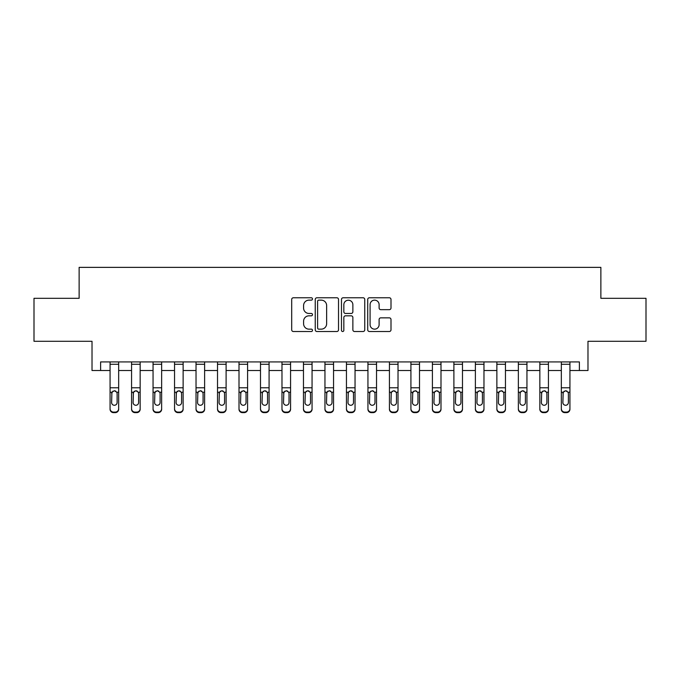 <?xml version="1.0" encoding="UTF-8"?>
<svg xmlns="http://www.w3.org/2000/svg" width="680" height="680" viewBox="0 0 680 680"><rect width="100%" height="100%" fill="white"/><g stroke="black" fill="none" stroke-linecap="round" stroke-linejoin="round"><path stroke-width="1.02" d="M312.494 298.953A1.181 1.181 0 0 0 311.312 297.772L293.386 297.772A1.692 1.692 0 0 0 291.695 299.455L291.695 329.834A1.692 1.692 0 0 0 293.386 331.517L311.312 331.517A1.181 1.181 0 0 0 312.494 330.335A1.181 1.181 0 0 0 311.312 329.154L308.992 329.154A5.397 5.397 0 0 1 303.594 323.756L303.594 321.224A5.397 5.397 0 0 1 308.992 315.826L311.312 315.826A1.181 1.181 0 0 0 312.494 314.644A1.181 1.181 0 0 0 311.312 313.463L308.992 313.463A5.397 5.397 0 0 1 303.594 308.065L303.594 305.532A5.397 5.397 0 0 1 308.992 300.135L311.312 300.135A1.181 1.181 0 0 0 312.494 298.953M389.317 309.663A1.692 1.692 0 0 0 391 307.981L391 299.455A1.692 1.692 0 0 0 389.317 297.772L369.401 297.772A1.692 1.692 0 0 0 367.719 299.455L367.719 329.834A1.692 1.692 0 0 0 369.401 331.517L389.317 331.517A1.692 1.692 0 0 0 391 329.834L391 319.541A1.692 1.692 0 0 0 389.317 317.849L380.791 317.849A1.692 1.692 0 0 0 379.108 319.541L379.108 324.64A4.513 4.513 0 0 1 374.595 329.154A4.513 4.513 0 0 1 370.082 324.64L370.082 304.649A4.513 4.513 0 0 1 374.595 300.135A4.513 4.513 0 0 1 379.108 304.649L379.108 307.981A1.692 1.692 0 0 0 380.791 309.663L389.317 309.663M100.615 370.515L100.615 361.921L579.385 361.921L579.385 370.515L587.979 370.515L587.979 341.292L646 341.292L646 298.316L600.873 298.316L600.873 267.368L79.127 267.368L79.127 298.316L34 298.316L34 341.292L92.021 341.292L92.021 370.515L110.067 370.515M338.521 299.455A1.692 1.692 0 0 0 336.838 297.772L316.923 297.772A1.692 1.692 0 0 0 315.24 299.455L315.24 329.834A1.692 1.692 0 0 0 316.923 331.517L336.838 331.517A1.692 1.692 0 0 0 338.521 329.834L338.521 299.455M343.162 297.772L363.077 297.772A1.692 1.692 0 0 1 364.76 299.455L364.76 329.834A1.692 1.692 0 0 1 363.077 331.517L354.552 331.517A1.692 1.692 0 0 1 352.869 329.834L352.869 317.509A1.692 1.692 0 0 0 351.177 315.826L345.525 315.826A1.692 1.692 0 0 0 343.842 317.509L343.842 330.335A1.181 1.181 0 0 1 342.661 331.517A1.181 1.181 0 0 1 341.479 330.335L341.479 299.455A1.692 1.692 0 0 1 343.162 297.772M118.669 370.515L131.563 370.515M140.156 370.515L153.051 370.515M161.644 370.515L174.539 370.515M183.132 370.515L196.027 370.515M204.62 370.515L217.515 370.515M226.108 370.515L239.003 370.515M247.597 370.515L260.491 370.515M269.084 370.515L281.979 370.515M290.572 370.515L303.467 370.515M312.06 370.515L324.955 370.515M333.557 370.515L346.443 370.515M355.045 370.515L367.94 370.515M376.533 370.515L389.427 370.515M398.021 370.515L410.916 370.515M419.509 370.515L432.403 370.515M440.997 370.515L453.892 370.515M462.485 370.515L475.379 370.515M483.973 370.515L496.867 370.515M505.461 370.515L518.356 370.515M526.949 370.515L539.843 370.515M548.437 370.515L561.332 370.515M569.933 370.515L579.385 370.515M318.784 300.135A1.181 1.181 0 0 0 317.602 301.317L317.602 327.973A1.181 1.181 0 0 0 318.784 329.154L321.224 329.154A5.397 5.397 0 0 0 326.629 323.756L326.629 305.532A5.397 5.397 0 0 0 321.224 300.135L318.784 300.135M352.869 304.733A4.513 4.513 0 0 0 348.355 300.22A4.513 4.513 0 0 0 343.842 304.733L343.842 311.772A1.692 1.692 0 0 0 345.525 313.463L351.177 313.463A1.692 1.692 0 0 0 352.869 311.772L352.869 304.733M110.067 392.76L110.067 408.68A3.434 3.408 0 0 0 113.509 412.097L115.226 412.097A3.434 3.408 0 0 0 118.669 408.68L118.669 409.224A3.434 3.408 180 0 1 115.226 412.632L115.226 412.097M117.121 402.543L117.121 393.49L117.121 402.543A2.754 2.728 180 0 1 114.368 405.272A2.754 2.728 180 0 0 117.121 402.543M111.614 403.078L111.614 402.543A2.754 2.728 180 0 0 114.368 405.272M112.931 391.127L111.614 393.278M115.804 391.127L114.368 390.719L116.816 392.224L117.121 393.49M118.669 361.921L118.669 408.68M110.067 361.921L110.067 408.68M113.509 412.097L113.509 412.632L115.226 412.632M113.509 412.632A3.434 3.408 180 0 1 110.067 409.224M110.067 392.224L111.919 392.224L111.614 402.543M111.919 392.224L114.368 390.719M131.563 392.76L131.563 408.68A3.434 3.408 0 0 0 134.997 412.097L136.714 412.097A3.434 3.408 0 0 0 140.156 408.68L140.156 409.224A3.434 3.408 180 0 1 136.714 412.632L136.714 412.097M138.609 402.543L138.609 393.49L138.609 402.543A2.754 2.728 180 0 1 135.856 405.272A2.754 2.728 180 0 0 138.609 402.543M133.11 403.078L133.11 402.543A2.754 2.728 180 0 0 135.856 405.272M134.419 391.127L133.11 393.278M137.292 391.127L135.856 390.719L138.304 392.224L138.609 393.49M153.051 392.76L153.051 408.68A3.434 3.408 0 0 0 156.485 412.097L158.202 412.097A3.434 3.408 0 0 0 161.644 408.68L161.644 409.224A3.434 3.408 180 0 1 158.202 412.632L158.202 412.097M160.097 402.543L160.097 393.49L160.097 402.543A2.754 2.728 180 0 1 157.344 405.272A2.754 2.728 180 0 0 160.097 402.543M154.598 403.078L154.598 402.543A2.754 2.728 180 0 0 157.344 405.272M155.907 391.127L154.598 393.278M158.78 391.127L157.344 390.719L159.792 392.224L160.097 393.49M174.539 392.76L174.539 408.68A3.434 3.408 0 0 0 177.973 412.097L179.69 412.097A3.434 3.408 0 0 0 183.132 408.68L183.132 409.224A3.434 3.408 180 0 1 179.69 412.632L179.69 412.097M181.585 402.543L181.585 393.49L181.585 402.543A2.754 2.728 180 0 1 178.831 405.272A2.754 2.728 180 0 0 181.585 402.543M176.086 403.078L176.086 402.543A2.754 2.728 180 0 0 178.831 405.272M177.395 391.127L176.086 393.278M180.268 391.127L178.831 390.719L181.28 392.224L181.585 393.49M140.156 361.921L140.156 408.68M131.563 361.921L131.563 408.68M134.997 412.097L134.997 412.632L136.714 412.632M134.997 412.632A3.434 3.408 180 0 1 131.563 409.224M131.563 392.224L133.407 392.224L133.11 402.543M133.407 392.224L135.856 390.719M161.644 361.921L161.644 408.68M153.051 361.921L153.051 408.68M156.485 412.097L156.485 412.632L158.202 412.632M156.485 412.632A3.434 3.408 180 0 1 153.051 409.224M153.051 392.224L154.895 392.224L154.598 402.543M154.895 392.224L157.344 390.719M183.132 361.921L183.132 408.68M174.539 361.921L174.539 408.68M177.973 412.097L177.973 412.632L179.69 412.632M177.973 412.632A3.434 3.408 180 0 1 174.539 409.224M174.539 392.224L176.392 392.224L176.086 402.543M176.392 392.224L178.831 390.719M196.027 392.76L196.027 408.68A3.434 3.408 0 0 0 199.461 412.097L201.186 412.097A3.434 3.408 0 0 0 204.62 408.68L204.62 409.224A3.434 3.408 180 0 1 201.186 412.632L201.186 412.097M203.073 402.543L203.073 393.49L203.073 402.543A2.754 2.728 180 0 1 200.319 405.272A2.754 2.728 180 0 0 203.073 402.543M197.574 403.078L197.574 402.543A2.754 2.728 180 0 0 200.319 405.272M198.892 391.127L197.574 393.278M201.756 391.127L200.319 390.719L202.768 392.224L203.073 393.49M204.62 361.921L204.62 408.68M196.027 361.921L196.027 408.68M199.461 412.097L199.461 412.632L201.186 412.632M199.461 412.632A3.434 3.408 180 0 1 196.027 409.224M196.027 392.224L197.88 392.224L197.574 402.543M197.88 392.224L200.319 390.719M217.515 392.76L217.515 408.68A3.434 3.408 0 0 0 220.949 412.097L222.675 412.097A3.434 3.408 0 0 0 226.108 408.68L226.108 409.224A3.434 3.408 180 0 1 222.675 412.632L222.675 412.097M224.561 402.543L224.561 393.49L224.561 402.543A2.754 2.728 180 0 1 221.816 405.272A2.754 2.728 180 0 0 224.561 402.543M219.062 403.078L219.062 402.543A2.754 2.728 180 0 0 221.816 405.272M220.379 391.127L219.062 393.278M223.244 391.127L221.816 390.719L224.255 392.224L224.561 393.49M239.003 392.76L239.003 408.68A3.434 3.408 0 0 0 242.437 412.097L244.162 412.097A3.434 3.408 0 0 0 247.597 408.68L247.597 409.224A3.434 3.408 180 0 1 244.162 412.632L244.162 412.097M246.05 402.543L246.05 393.49L246.05 402.543A2.754 2.728 180 0 1 243.304 405.272A2.754 2.728 180 0 0 246.05 402.543M240.55 403.078L240.55 402.543A2.754 2.728 180 0 0 243.304 405.272M241.868 391.127L240.55 393.278M244.732 391.127L243.304 390.719L245.744 392.224L246.05 393.49M260.491 392.76L260.491 408.68A3.434 3.408 0 0 0 263.933 412.097L265.65 412.097A3.434 3.408 0 0 0 269.084 408.68L269.084 409.224A3.434 3.408 180 0 1 265.65 412.632L265.65 412.097M267.537 402.543L267.537 393.49L267.537 402.543A2.754 2.728 180 0 1 264.792 405.272A2.754 2.728 180 0 0 267.537 402.543M262.038 403.078L262.038 402.543A2.754 2.728 180 0 0 264.792 405.272M263.356 391.127L262.038 393.278M266.228 391.127L264.792 390.719L267.231 392.224L267.537 393.49M281.979 392.76L281.979 408.68A3.434 3.408 0 0 0 285.422 412.097L287.139 412.097A3.434 3.408 0 0 0 290.572 408.68L290.572 409.224A3.434 3.408 180 0 1 287.139 412.632L287.139 412.097M289.025 402.543L289.025 393.49L289.025 402.543A2.754 2.728 180 0 1 286.28 405.272A2.754 2.728 180 0 0 289.025 402.543M283.526 403.078L283.526 402.543A2.754 2.728 180 0 0 286.28 405.272M284.844 391.127L283.526 393.278M287.716 391.127L286.28 390.719L288.728 392.224L289.025 393.49M303.467 392.76L303.467 408.68A3.434 3.408 0 0 0 306.909 412.097L308.626 412.097A3.434 3.408 0 0 0 312.06 408.68L312.06 409.224A3.434 3.408 180 0 1 308.626 412.632L308.626 412.097M310.514 402.543L310.514 393.49L310.514 402.543A2.754 2.728 180 0 1 307.768 405.272A2.754 2.728 180 0 0 310.514 402.543M305.014 403.078L305.014 402.543A2.754 2.728 180 0 0 307.768 405.272M306.332 391.127L305.014 393.278M309.204 391.127L307.768 390.719L310.216 392.224L310.514 393.49M226.108 361.921L226.108 408.68M217.515 361.921L217.515 408.68M220.949 412.097L220.949 412.632L222.675 412.632M220.949 412.632A3.434 3.408 180 0 1 217.515 409.224M217.515 392.224L219.368 392.224L219.062 402.543M219.368 392.224L221.816 390.719M247.597 361.921L247.597 408.68M239.003 361.921L239.003 408.68M242.437 412.097L242.437 412.632L244.162 412.632M242.437 412.632A3.434 3.408 180 0 1 239.003 409.224M239.003 392.224L240.856 392.224L240.55 402.543M240.856 392.224L243.304 390.719M269.084 361.921L269.084 408.68M260.491 361.921L260.491 408.68M263.933 412.097L263.933 412.632L265.65 412.632M263.933 412.632A3.434 3.408 180 0 1 260.491 409.224M260.491 392.224L262.344 392.224L262.038 402.543M262.344 392.224L264.792 390.719M290.572 361.921L290.572 408.68M281.979 361.921L281.979 408.68M285.422 412.097L285.422 412.632L287.139 412.632M285.422 412.632A3.434 3.408 180 0 1 281.979 409.224M281.979 392.224L283.832 392.224L283.526 402.543M283.832 392.224L286.28 390.719M312.06 361.921L312.06 408.68M303.467 361.921L303.467 408.68M306.909 412.097L306.909 412.632L308.626 412.632M306.909 412.632A3.434 3.408 180 0 1 303.467 409.224M303.467 392.224L305.32 392.224L305.014 402.543M305.32 392.224L307.768 390.719M324.955 392.76L324.955 408.68A3.434 3.408 0 0 0 328.398 412.097L330.115 412.097A3.434 3.408 0 0 0 333.557 408.68L333.557 409.224A3.434 3.408 180 0 1 330.115 412.632L330.115 412.097M332.01 402.543L332.01 393.49L332.01 402.543A2.754 2.728 180 0 1 329.256 405.272A2.754 2.728 180 0 0 332.01 402.543M326.502 403.078L326.502 402.543A2.754 2.728 180 0 0 329.256 405.272M327.82 391.127L326.502 393.278M330.692 391.127L329.256 390.719L331.704 392.224L332.01 393.49M333.557 361.921L333.557 408.68M324.955 361.921L324.955 408.68M328.398 412.097L328.398 412.632L330.115 412.632M328.398 412.632A3.434 3.408 180 0 1 324.955 409.224M324.955 392.224L326.808 392.224L326.502 402.543M326.808 392.224L329.256 390.719M346.443 392.76L346.443 408.68A3.434 3.408 0 0 0 349.885 412.097L351.602 412.097A3.434 3.408 0 0 0 355.045 408.68L355.045 409.224A3.434 3.408 180 0 1 351.602 412.632L351.602 412.097M353.498 402.543L353.498 393.49L353.498 402.543A2.754 2.728 180 0 1 350.744 405.272A2.754 2.728 180 0 0 353.498 402.543M347.99 403.078L347.99 402.543A2.754 2.728 180 0 0 350.744 405.272M349.308 391.127L347.99 393.278M352.18 391.127L350.744 390.719L353.192 392.224L353.498 393.49M355.045 361.921L355.045 408.68M346.443 361.921L346.443 408.68M349.885 412.097L349.885 412.632L351.602 412.632M349.885 412.632A3.434 3.408 180 0 1 346.443 409.224M346.443 392.224L348.296 392.224L347.99 402.543M348.296 392.224L350.744 390.719M367.94 392.76L367.94 408.68A3.434 3.408 0 0 0 371.374 412.097L373.091 412.097A3.434 3.408 0 0 0 376.533 408.68L376.533 409.224A3.434 3.408 180 0 1 373.091 412.632L373.091 412.097M374.986 402.543L374.986 393.49L374.986 402.543A2.754 2.728 180 0 1 372.232 405.272A2.754 2.728 180 0 0 374.986 402.543M369.486 403.078L369.486 402.543A2.754 2.728 180 0 0 372.232 405.272M370.796 391.127L369.486 393.278M373.668 391.127L372.232 390.719L374.68 392.224L374.986 393.49M376.533 361.921L376.533 408.68M367.94 361.921L367.94 408.68M371.374 412.097L371.374 412.632L373.091 412.632M371.374 412.632A3.434 3.408 180 0 1 367.94 409.224M367.94 392.224L369.784 392.224L369.486 402.543M369.784 392.224L372.232 390.719M389.427 392.76L389.427 408.68A3.434 3.408 0 0 0 392.861 412.097L394.578 412.097A3.434 3.408 0 0 0 398.021 408.68L398.021 409.224A3.434 3.408 180 0 1 394.578 412.632L394.578 412.097M396.474 402.543L396.474 393.49L396.474 402.543A2.754 2.728 180 0 1 393.72 405.272A2.754 2.728 180 0 0 396.474 402.543M390.975 403.078L390.975 402.543A2.754 2.728 180 0 0 393.72 405.272M392.284 391.127L390.975 393.278M395.156 391.127L393.72 390.719L396.168 392.224L396.474 393.49M398.021 361.921L398.021 408.68M389.427 361.921L389.427 408.68M392.861 412.097L392.861 412.632L394.578 412.632M392.861 412.632A3.434 3.408 180 0 1 389.427 409.224M389.427 392.224L391.272 392.224L390.975 402.543M391.272 392.224L393.72 390.719M410.916 392.76L410.916 408.68A3.434 3.408 0 0 0 414.35 412.097L416.067 412.097A3.434 3.408 0 0 0 419.509 408.68L419.509 409.224A3.434 3.408 180 0 1 416.067 412.632L416.067 412.097M417.962 402.543L417.962 393.49L417.962 402.543A2.754 2.728 180 0 1 415.208 405.272A2.754 2.728 180 0 0 417.962 402.543M412.462 403.078L412.462 402.543A2.754 2.728 180 0 0 415.208 405.272M413.772 391.127L412.462 393.278M416.644 391.127L415.208 390.719L417.656 392.224L417.962 393.49M419.509 361.921L419.509 408.68M410.916 361.921L410.916 408.68M414.35 412.097L414.35 412.632L416.067 412.632M414.35 412.632A3.434 3.408 180 0 1 410.916 409.224M410.916 392.224L412.769 392.224L412.462 402.543M412.769 392.224L415.208 390.719M432.403 392.76L432.403 408.68A3.434 3.408 0 0 0 435.837 412.097L437.563 412.097A3.434 3.408 0 0 0 440.997 408.68L440.997 409.224A3.434 3.408 180 0 1 437.563 412.632L437.563 412.097M439.45 402.543L439.45 393.49L439.45 402.543A2.754 2.728 180 0 1 436.696 405.272A2.754 2.728 180 0 0 439.45 402.543M433.95 403.078L433.95 402.543A2.754 2.728 180 0 0 436.696 405.272M435.268 391.127L433.95 393.278M438.133 391.127L436.696 390.719L439.144 392.224L439.45 393.49M440.997 361.921L440.997 408.68M432.403 361.921L432.403 408.68M435.837 412.097L435.837 412.632L437.563 412.632M435.837 412.632A3.434 3.408 180 0 1 432.403 409.224M432.403 392.224L434.256 392.224L433.95 402.543M434.256 392.224L436.696 390.719M453.892 392.76L453.892 408.68A3.434 3.408 0 0 0 457.325 412.097L459.051 412.097A3.434 3.408 0 0 0 462.485 408.68L462.485 409.224A3.434 3.408 180 0 1 459.051 412.632L459.051 412.097M460.938 402.543L460.938 393.49L460.938 402.543A2.754 2.728 180 0 1 458.184 405.272A2.754 2.728 180 0 0 460.938 402.543M455.438 403.078L455.438 402.543A2.754 2.728 180 0 0 458.184 405.272M456.756 391.127L455.438 393.278M459.62 391.127L458.184 390.719L460.632 392.224L460.938 393.49M475.379 392.76L475.379 408.68A3.434 3.408 0 0 0 478.813 412.097L480.539 412.097A3.434 3.408 0 0 0 483.973 408.68L483.973 409.224A3.434 3.408 180 0 1 480.539 412.632L480.539 412.097M482.426 402.543L482.426 393.49L482.426 402.543A2.754 2.728 180 0 1 479.68 405.272A2.754 2.728 180 0 0 482.426 402.543M476.927 403.078L476.927 402.543A2.754 2.728 180 0 0 479.68 405.272M478.244 391.127L476.927 393.278M481.108 391.127L479.68 390.719L482.12 392.224L482.426 393.49M496.867 392.76L496.867 408.68A3.434 3.408 0 0 0 500.31 412.097L502.027 412.097A3.434 3.408 0 0 0 505.461 408.68L505.461 409.224A3.434 3.408 180 0 1 502.027 412.632L502.027 412.097M503.914 402.543L503.914 393.49L503.914 402.543A2.754 2.728 180 0 1 501.168 405.272A2.754 2.728 180 0 0 503.914 402.543M498.414 403.078L498.414 402.543A2.754 2.728 180 0 0 501.168 405.272M499.732 391.127L498.414 393.278M502.605 391.127L501.168 390.719L503.608 392.224L503.914 393.49M518.356 392.76L518.356 408.68A3.434 3.408 0 0 0 521.798 412.097L523.515 412.097A3.434 3.408 0 0 0 526.949 408.68L526.949 409.224A3.434 3.408 180 0 1 523.515 412.632L523.515 412.097M525.402 402.543L525.402 393.49L525.402 402.543A2.754 2.728 180 0 1 522.656 405.272A2.754 2.728 180 0 0 525.402 402.543M519.902 403.078L519.902 402.543A2.754 2.728 180 0 0 522.656 405.272M521.22 391.127L519.902 393.278M524.093 391.127L522.656 390.719L525.104 392.224L525.402 393.49M462.485 361.921L462.485 408.68M453.892 361.921L453.892 408.68M457.325 412.097L457.325 412.632L459.051 412.632M457.325 412.632A3.434 3.408 180 0 1 453.892 409.224M453.892 392.224L455.744 392.224L455.438 402.543M455.744 392.224L458.184 390.719M483.973 361.921L483.973 408.68M475.379 361.921L475.379 408.68M478.813 412.097L478.813 412.632L480.539 412.632M478.813 412.632A3.434 3.408 180 0 1 475.379 409.224M475.379 392.224L477.233 392.224L476.927 402.543M477.233 392.224L479.68 390.719M505.461 361.921L505.461 408.68M496.867 361.921L496.867 408.68M500.31 412.097L500.31 412.632L502.027 412.632M500.31 412.632A3.434 3.408 180 0 1 496.867 409.224M496.867 392.224L498.721 392.224L498.414 402.543M498.721 392.224L501.168 390.719M526.949 361.921L526.949 408.68M518.356 361.921L518.356 408.68M521.798 412.097L521.798 412.632L523.515 412.632M521.798 412.632A3.434 3.408 180 0 1 518.356 409.224M518.356 392.224L520.208 392.224L519.902 402.543M520.208 392.224L522.656 390.719M539.843 392.76L539.843 408.68A3.434 3.408 0 0 0 543.286 412.097L545.003 412.097A3.434 3.408 0 0 0 548.437 408.68L548.437 409.224A3.434 3.408 180 0 1 545.003 412.632L545.003 412.097M546.89 402.543L546.89 393.49L546.89 402.543A2.754 2.728 180 0 1 544.144 405.272A2.754 2.728 180 0 0 546.89 402.543M541.39 403.078L541.39 402.543A2.754 2.728 180 0 0 544.144 405.272M542.708 391.127L541.39 393.278M545.581 391.127L544.144 390.719L546.592 392.224L546.89 393.49M548.437 361.921L548.437 408.68M539.843 361.921L539.843 408.68M543.286 412.097L543.286 412.632L545.003 412.632M543.286 412.632A3.434 3.408 180 0 1 539.843 409.224M539.843 392.224L541.696 392.224L541.39 402.543M541.696 392.224L544.144 390.719M561.332 392.76L561.332 408.68A3.434 3.408 0 0 0 564.774 412.097L566.491 412.097A3.434 3.408 0 0 0 569.933 408.68L569.933 409.224A3.434 3.408 180 0 1 566.491 412.632L566.491 412.097M568.387 402.543L568.387 393.49L568.387 402.543A2.754 2.728 180 0 1 565.633 405.272A2.754 2.728 180 0 0 568.387 402.543M562.879 403.078L562.879 402.543A2.754 2.728 180 0 0 565.633 405.272M564.196 391.127L562.879 393.278M567.069 391.127L565.633 390.719L568.081 392.224L568.387 393.49M569.933 361.921L569.933 408.68M561.332 361.921L561.332 408.68M564.774 412.097L564.774 412.632L566.491 412.632M564.774 412.632A3.434 3.408 180 0 1 561.332 409.224M561.332 392.224L563.185 392.224L562.879 402.543M563.185 392.224L565.633 390.719M116.816 392.224L118.669 392.224M110.067 387.778L118.669 387.778M110.067 364.276L118.669 364.276M138.304 392.224L140.156 392.224M131.563 387.778L140.156 387.778M131.563 364.276L140.156 364.276M159.792 392.224L161.644 392.224M153.051 387.778L161.644 387.778M153.051 364.276L161.644 364.276M181.28 392.224L183.132 392.224M174.539 387.778L183.132 387.778M174.539 364.276L183.132 364.276M202.768 392.224L204.62 392.224M196.027 387.778L204.62 387.778M196.027 364.276L204.62 364.276M224.255 392.224L226.108 392.224M217.515 387.778L226.108 387.778M217.515 364.276L226.108 364.276M245.744 392.224L247.597 392.224M239.003 387.778L247.597 387.778M239.003 364.276L247.597 364.276M267.231 392.224L269.084 392.224M260.491 387.778L269.084 387.778M260.491 364.276L269.084 364.276M288.728 392.224L290.572 392.224M281.979 387.778L290.572 387.778M281.979 364.276L290.572 364.276M310.216 392.224L312.06 392.224M303.467 387.778L312.06 387.778M303.467 364.276L312.06 364.276M331.704 392.224L333.557 392.224M324.955 387.778L333.557 387.778M324.955 364.276L333.557 364.276M353.192 392.224L355.045 392.224M346.443 387.778L355.045 387.778M346.443 364.276L355.045 364.276M374.68 392.224L376.533 392.224M367.94 387.778L376.533 387.778M367.94 364.276L376.533 364.276M396.168 392.224L398.021 392.224M389.427 387.778L398.021 387.778M389.427 364.276L398.021 364.276M417.656 392.224L419.509 392.224M410.916 387.778L419.509 387.778M410.916 364.276L419.509 364.276M439.144 392.224L440.997 392.224M432.403 387.778L440.997 387.778M432.403 364.276L440.997 364.276M460.632 392.224L462.485 392.224M453.892 387.778L462.485 387.778M453.892 364.276L462.485 364.276M482.12 392.224L483.973 392.224M475.379 387.778L483.973 387.778M475.379 364.276L483.973 364.276M503.608 392.224L505.461 392.224M496.867 387.778L505.461 387.778M496.867 364.276L505.461 364.276M525.104 392.224L526.949 392.224M518.356 387.778L526.949 387.778M518.356 364.276L526.949 364.276M546.592 392.224L548.437 392.224M539.843 387.778L548.437 387.778M539.843 364.276L548.437 364.276M568.081 392.224L569.933 392.224M561.332 387.778L569.933 387.778M561.332 364.276L569.933 364.276"/></g></svg>
